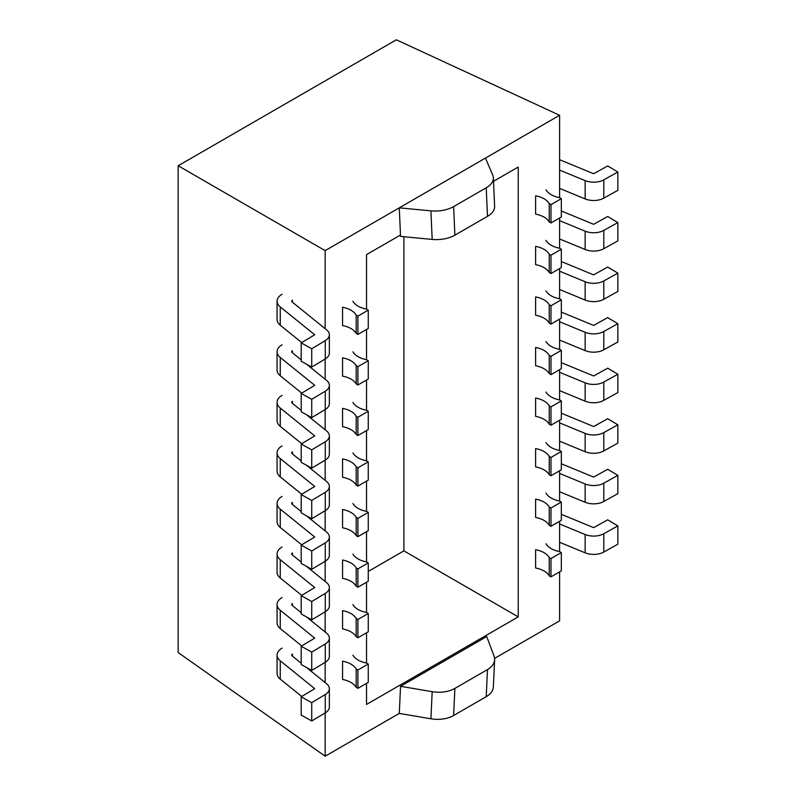 <?xml version="1.0" encoding="UTF-8"?>
<svg xmlns="http://www.w3.org/2000/svg" width="796" height="796" viewBox="0 0 796 796"><rect width="100%" height="100%" fill="white"/><g stroke="black" fill="none" stroke-linecap="round" stroke-linejoin="round"><path stroke-width="1.19" d="M493.52 181.299L518.226 167.041L518.226 616.87L366.538 704.45L366.538 683.346M368.259 571.428L403.89 550.862L518.226 616.87M494.585 658.382L559.598 620.85L559.598 571.886M549.25 557.558L549.25 575.866C546.872 571.986 542.325 569.369 535.618 567.996L535.618 549.688C542.325 551.051 546.872 553.678 549.25 557.558L550.981 558.553L561.319 552.583L559.598 551.588L559.598 521.33M549.25 507.002L549.25 525.31C546.872 521.43 542.325 518.813 535.618 517.44L535.618 499.132C542.325 500.495 546.872 503.122 549.25 507.002L550.981 507.997L561.319 502.027L559.598 501.032L559.598 470.774M549.25 456.446L549.25 474.754C546.872 470.874 542.325 468.257 535.618 466.884L535.618 448.566C542.325 449.939 546.872 452.566 549.25 456.446L550.981 457.441L561.319 451.471L559.598 450.476L559.598 420.218M549.25 405.89L549.25 424.198C546.872 420.318 542.325 417.691 535.618 416.328L535.618 398.01C542.325 399.383 546.872 402.01 549.25 405.89L550.981 406.885L561.319 400.915L559.598 399.92L559.598 369.662M549.25 355.334L549.25 373.642C546.872 369.762 542.325 367.135 535.618 365.772L535.618 347.454C542.325 348.827 546.872 351.454 549.25 355.334L550.981 356.329L561.319 350.349L559.598 349.354L559.598 319.106M549.25 304.778L549.25 323.086C546.872 319.206 542.325 316.579 535.618 315.216L535.618 296.898C542.325 298.271 546.872 300.898 549.25 304.778L550.981 305.773L561.319 299.793L559.598 298.798L559.598 268.55M549.25 254.213L549.25 272.53C546.872 268.65 542.325 266.023 535.618 264.66L535.618 246.342C542.325 247.715 546.872 250.342 549.25 254.213L550.981 255.208L561.319 249.238L559.598 248.243L559.598 217.995M549.25 203.657L549.25 221.975C546.872 218.094 542.325 215.467 535.618 214.094L535.618 195.786C542.325 197.159 546.872 199.776 549.25 203.657L550.981 204.652L561.319 198.682L559.598 197.687L559.598 115.281L325.166 250.631L325.166 328.688M325.166 712.908L325.166 756.2L399.284 713.405L400.547 686.311L486.734 636.551L494.017 655.984A24.378 14.796 -177.3 0 1 494.624 659.735A24.378 14.796 -177.3 0 1 487.49 669.585L454.884 688.411A24.378 14.796 -177.3 0 1 432.178 691.684L400.547 686.311M325.166 359.006L325.166 379.244M325.166 409.562L325.166 429.8M325.166 460.118L325.166 480.356M325.166 510.684L325.166 530.912M325.166 561.24L325.166 581.478M325.166 611.796L325.166 632.034M325.166 662.352L325.166 682.59M352.897 301.276C355.275 305.147 359.812 307.773 366.538 309.147L366.538 254.611L400.488 235.009M352.897 655.178C355.275 659.048 359.812 661.675 366.538 663.048L366.538 632.79M352.897 604.622C355.275 608.492 359.812 611.119 366.538 612.492L366.538 582.234M352.897 554.066C355.275 557.936 359.812 560.563 366.538 561.936L366.538 531.678M352.897 503.51C355.275 507.38 359.812 509.997 366.538 511.38L366.538 481.122M352.897 452.944C355.275 456.824 359.812 459.441 366.538 460.824L366.538 430.566M352.897 402.388C355.275 406.268 359.812 408.885 366.538 410.268L366.538 380.01M352.897 351.832C355.275 355.703 359.812 358.329 366.538 359.712L366.538 329.454M325.166 756.2L178.155 652.551L178.155 165.757L396.328 39.8L559.598 115.281M178.155 165.757L325.166 250.631M403.89 236.71L403.89 550.862M492.754 175.16A24.378 13.323 177.5 0 1 493.361 177.806A24.378 13.323 177.5 0 1 486.227 187.786L453.62 206.602A24.378 13.323 177.5 0 1 430.915 210.86L399.284 207.836L485.47 158.076L492.754 175.16M493.361 177.806L494.624 206.363A24.378 13.323 177.5 0 1 487.49 216.343L454.884 235.158A24.378 13.323 177.5 0 1 432.178 239.417L400.547 236.392L399.284 207.836M494.624 659.735L493.361 686.839A24.378 14.796 -177.3 0 1 486.227 696.679L453.62 715.505A24.378 14.796 -177.3 0 1 430.915 718.788L399.284 713.405M559.598 188.393L585.14 198.93A14.627 8.448 180 0 0 603.796 198.144L617.845 190.334L617.845 172.026L607.696 165.936L593.647 173.747L559.598 159.707M617.845 172.026L603.796 179.836A14.627 8.448 180 0 1 585.14 180.622L559.598 170.085M549.25 221.975L550.981 222.97L561.319 217L561.319 198.682M559.598 197.687C552.872 196.314 548.335 193.687 545.957 189.816M550.981 204.652L550.981 222.97M559.598 238.949L585.14 249.486A14.627 8.448 180 0 0 603.796 248.7L617.845 240.889L617.845 222.581L607.696 216.492L593.647 224.303L561.319 210.97M617.845 222.581L603.796 230.392A14.627 8.448 180 0 1 585.14 231.178L559.598 220.641M549.25 272.53L550.981 273.525L561.319 267.555L561.319 249.238M559.598 248.243C552.872 246.869 548.335 244.243 545.957 240.372M550.981 255.208L550.981 273.525M559.598 289.505L585.14 300.042A14.627 8.448 180 0 0 603.796 299.256L617.845 291.445L617.845 273.137L607.696 267.048L593.647 274.859L561.319 261.536M617.845 273.137L603.796 280.948A14.627 8.448 180 0 1 585.14 281.734L559.598 271.197M549.25 323.086L550.981 324.081L561.319 318.111L561.319 299.793M559.598 298.798C552.872 297.425 548.335 294.799 545.957 290.928M550.981 305.773L550.981 324.081M559.598 340.071L585.14 350.598A14.627 8.448 180 0 0 603.796 349.812L617.845 342.001L617.845 323.693L607.696 317.604L593.647 325.415L561.319 312.092M617.845 323.693L603.796 331.504A14.627 8.448 180 0 1 585.14 332.29L559.598 321.753M549.25 373.642L550.981 374.637L561.319 368.667L561.319 350.349M559.598 349.354C552.872 347.981 548.335 345.355 545.957 341.484M550.981 356.329L550.981 374.637M559.598 390.627L585.14 401.164A14.627 8.448 180 0 0 603.796 400.368L617.845 392.557L617.845 374.249L607.696 368.16L593.647 375.981L561.319 362.648M617.845 374.249L603.796 382.06A14.627 8.448 180 0 1 585.14 382.846L559.598 372.309M549.25 424.198L550.981 425.193L561.319 419.223L561.319 400.915M559.598 399.92C552.872 398.537 548.335 395.92 545.957 392.04M550.981 406.885L550.981 425.193M559.598 441.183L585.14 451.72A14.627 8.448 180 0 0 603.796 450.924L617.845 443.113L617.845 424.805L607.696 418.726L593.647 426.537L561.319 413.204M617.845 424.805L603.796 432.616A14.627 8.448 180 0 1 585.14 433.402L559.598 422.865M549.25 474.754L550.981 475.749L561.319 469.779L561.319 451.471M559.598 450.476C552.872 449.093 548.335 446.476 545.957 442.596M550.981 457.441L550.981 475.749M559.598 491.739L585.14 502.276A14.627 8.448 180 0 0 603.796 501.48L617.845 493.669L617.845 475.361L607.696 469.282L593.647 477.093L561.319 463.76M617.845 475.361L603.796 483.172A14.627 8.448 180 0 1 585.14 483.958L559.598 473.421M549.25 525.31L550.981 526.305L561.319 520.335L561.319 502.027M559.598 501.032C552.872 499.649 548.335 497.032 545.957 493.152M550.981 507.997L550.981 526.305M559.598 542.295L585.14 552.832A14.627 8.448 180 0 0 603.796 552.046L617.845 544.225L617.845 525.917L607.696 519.838L593.647 527.648L561.319 514.315M617.845 525.917L603.796 533.728A14.627 8.448 180 0 1 585.14 534.514L559.598 523.977M549.25 575.866L550.981 576.861L561.319 570.891L561.319 552.583M559.598 551.588C552.872 550.205 548.335 547.588 545.957 543.718M550.981 558.553L550.981 576.861M311.733 348.748L311.733 367.065L301.196 361.205L301.196 342.897L311.733 348.748L325.265 340.638A14.627 8.448 0 0 0 329.355 334.778A14.627 8.448 0 0 0 326.629 329.872L292.152 302.002A2.438 1.403 180 0 1 291.704 301.186A2.438 1.403 180 0 1 292.411 300.191L292.411 302.221M311.733 367.065L325.265 358.946A14.627 8.448 0 0 0 329.355 353.096L329.355 334.778M366.538 309.147L368.259 310.142L357.911 316.121L356.19 315.126C353.812 311.246 349.265 308.619 342.559 307.246L342.559 325.564C349.265 326.927 353.812 329.554 356.19 333.434L356.19 315.126M301.196 342.897L314.728 334.778L280.252 306.918A17.064 9.851 180 0 1 277.078 301.186A17.064 9.851 180 0 1 282.073 294.221M368.259 310.142L368.259 328.459L357.911 334.429L356.19 333.434M301.724 342.579L280.252 325.226A17.064 9.851 180 0 1 277.078 319.504L277.078 301.186M357.911 334.429L357.911 316.121M311.733 399.303L311.733 417.621L301.196 411.761L301.196 393.453L311.733 399.303L325.265 391.194A14.627 8.448 0 0 0 329.355 385.334A14.627 8.448 0 0 0 326.629 380.428L306.47 364.14M311.733 417.621L325.265 409.502A14.627 8.448 0 0 0 329.355 403.652L329.355 385.334M366.538 359.712L368.259 360.707L357.911 366.677L356.19 365.682C353.812 361.802 349.265 359.175 342.559 357.802L342.559 376.12C349.265 377.483 353.812 380.11 356.19 383.99L356.19 365.682M301.196 359.872L292.152 352.568A2.438 1.403 180 0 1 291.704 351.742A2.438 1.403 180 0 1 292.411 350.747L292.411 352.777M301.196 393.453L314.728 385.334L280.252 357.474A17.064 9.851 180 0 1 277.078 351.742A17.064 9.851 180 0 1 282.073 344.777M368.259 360.707L368.259 379.015L357.911 384.985L356.19 383.99M301.724 393.134L280.252 375.782A17.064 9.851 180 0 1 277.078 370.06L277.078 351.742M357.911 384.985L357.911 366.677M311.733 449.859L311.733 468.177L301.196 462.317L301.196 444.009L311.733 449.859L325.265 441.75A14.627 8.448 0 0 0 329.355 435.9A14.627 8.448 0 0 0 326.629 430.984L306.47 414.696M311.733 468.177L325.265 460.068A14.627 8.448 0 0 0 329.355 454.208L329.355 435.9M366.538 410.268L368.259 411.263L357.911 417.233L356.19 416.238C353.812 412.358 349.265 409.731 342.559 408.358L342.559 426.676C349.265 428.049 353.812 430.666 356.19 434.546L356.19 416.238M301.196 410.428L292.152 403.124A2.438 1.403 180 0 1 291.704 402.298A2.438 1.403 180 0 1 292.411 401.303L292.411 403.333M301.196 444.009L314.728 435.9L280.252 408.03A17.064 9.851 180 0 1 277.078 402.298A17.064 9.851 180 0 1 282.073 395.333M368.259 411.263L368.259 429.571L357.911 435.541L356.19 434.546M301.724 443.69L280.252 426.338A17.064 9.851 180 0 1 277.078 420.616L277.078 402.298M357.911 435.541L357.911 417.233M311.733 500.425L311.733 518.733L301.196 512.873L301.196 494.565L311.733 500.425L325.265 492.306A14.627 8.448 0 0 0 329.355 486.455A14.627 8.448 0 0 0 326.629 481.54L306.47 465.252M311.733 518.733L325.265 510.624A14.627 8.448 0 0 0 329.355 504.764L329.355 486.455M366.538 460.824L368.259 461.819L357.911 467.789L356.19 466.794C353.812 462.914 349.265 460.287 342.559 458.924L342.559 477.232C349.265 478.605 353.812 481.222 356.19 485.102L356.19 466.794M301.196 460.983L292.152 453.68A2.438 1.403 180 0 1 291.704 452.864A2.438 1.403 180 0 1 292.411 451.869L292.411 453.889M301.196 494.565L314.728 486.455L280.252 458.586A17.064 9.851 180 0 1 277.078 452.864A17.064 9.851 180 0 1 282.073 445.889M368.259 461.819L368.259 480.127L357.911 486.097L356.19 485.102M301.724 494.246L280.252 476.894A17.064 9.851 180 0 1 277.078 471.172L277.078 452.864M357.911 486.097L357.911 467.789M311.733 550.981L311.733 569.289L301.196 563.429L301.196 545.121L311.733 550.981L325.265 542.862A14.627 8.448 0 0 0 329.355 537.011A14.627 8.448 0 0 0 326.629 532.096L306.47 515.808M311.733 569.289L325.265 561.18A14.627 8.448 0 0 0 329.355 555.319L329.355 537.011M366.538 511.38L368.259 512.375L357.911 518.345L356.19 517.35C353.812 513.47 349.265 510.843 342.559 509.48L342.559 527.788C349.265 529.161 353.812 531.778 356.19 535.658L356.19 517.35M301.196 511.539L292.152 504.236A2.438 1.403 180 0 1 291.704 503.42A2.438 1.403 180 0 1 292.411 502.425L292.411 504.445M301.196 545.121L314.728 537.011L280.252 509.142A17.064 9.851 180 0 1 277.078 503.42A17.064 9.851 180 0 1 282.073 496.445M368.259 512.375L368.259 530.683L357.911 536.653L356.19 535.658M301.724 544.802L280.252 527.459A17.064 9.851 180 0 1 277.078 521.728L277.078 503.42M357.911 536.653L357.911 518.345M311.733 601.537L311.733 619.845L301.196 613.985L301.196 595.677L311.733 601.537L325.265 593.418A14.627 8.448 0 0 0 329.355 587.567A14.627 8.448 0 0 0 326.629 582.652L306.47 566.364M311.733 619.845L325.265 611.736A14.627 8.448 0 0 0 329.355 605.875L329.355 587.567M366.538 561.936L368.259 562.931L357.911 568.901L356.19 567.906C353.812 564.026 349.265 561.399 342.559 560.036L342.559 578.344C349.265 579.717 353.812 582.344 356.19 586.214L356.19 567.906M301.196 562.105L292.152 554.792A2.438 1.403 180 0 1 291.704 553.976A2.438 1.403 180 0 1 292.411 552.981L292.411 555.001M301.196 595.677L314.728 587.567L280.252 559.697A17.064 9.851 180 0 1 277.078 553.976A17.064 9.851 180 0 1 282.073 547.011M368.259 562.931L368.259 581.239L357.911 587.209L356.19 586.214M301.724 595.368L280.252 578.015A17.064 9.851 180 0 1 277.078 572.284L277.078 553.976M357.911 587.209L357.911 568.901M311.733 652.093L311.733 670.401L301.196 664.551L301.196 646.233L311.733 652.093L325.265 643.984A14.627 8.448 0 0 0 329.355 638.123A14.627 8.448 0 0 0 326.629 633.218L306.47 616.92M311.733 670.401L325.265 662.292A14.627 8.448 0 0 0 329.355 656.431L329.355 638.123M366.538 612.492L368.259 613.487L357.911 619.457L356.19 618.462C353.812 614.582 349.265 611.955 342.559 610.592L342.559 628.9C349.265 630.273 353.812 632.9 356.19 636.77L356.19 618.462M301.196 612.661L292.152 605.348A2.438 1.403 180 0 1 291.704 604.532A2.438 1.403 180 0 1 292.411 603.537L292.411 605.557M301.196 646.233L314.728 638.123L280.252 610.253A17.064 9.851 180 0 1 277.078 604.532A17.064 9.851 180 0 1 282.073 597.567M368.259 613.487L368.259 631.795L357.911 637.765L356.19 636.77M301.724 645.924L280.252 628.571A17.064 9.851 180 0 1 277.078 622.84L277.078 604.532M357.911 637.765L357.911 619.457M311.733 702.649L311.733 720.957L301.196 715.107L301.196 696.789L311.733 702.649L325.265 694.54A14.627 8.448 0 0 0 329.355 688.679A14.627 8.448 0 0 0 326.629 683.774L306.47 667.476M311.733 720.957L325.265 712.848A14.627 8.448 0 0 0 329.355 706.987L329.355 688.679M366.538 663.048L368.259 664.043L357.911 670.013L356.19 669.018C353.812 665.138 349.265 662.521 342.559 661.148L342.559 679.456C349.265 680.829 353.812 683.456 356.19 687.336L356.19 669.018M301.196 663.217L292.152 655.904A2.438 1.403 180 0 1 291.704 655.088A2.438 1.403 180 0 1 292.411 654.093L292.411 656.113M301.196 696.789L314.728 688.679L280.252 660.809A17.064 9.851 180 0 1 277.078 655.088A17.064 9.851 180 0 1 282.073 648.123M368.259 664.043L368.259 682.351L357.911 688.331L356.19 687.336M301.724 696.48L280.252 679.127A17.064 9.851 180 0 1 277.078 673.396L277.078 655.088M357.911 688.331L357.911 670.013M487.49 216.343L486.227 187.786M432.178 239.417L430.915 210.86M454.884 235.158L453.62 206.602M453.62 715.505L454.884 688.411M430.915 718.788L432.178 691.684M486.227 696.679L487.49 669.585M603.796 198.144L603.796 179.836M585.14 198.93L585.14 180.622M603.796 248.7L603.796 230.392M585.14 249.486L585.14 231.178M603.796 299.256L603.796 280.948M585.14 300.042L585.14 281.734M603.796 349.812L603.796 331.504M585.14 350.598L585.14 332.29M603.796 400.368L603.796 382.06M585.14 401.164L585.14 382.846M603.796 450.924L603.796 432.616M585.14 451.72L585.14 433.402M603.796 501.48L603.796 483.172M585.14 502.276L585.14 483.958M603.796 552.046L603.796 533.728M585.14 552.832L585.14 534.514M325.265 340.638L325.265 358.946M280.252 325.226L280.252 306.918M325.265 391.194L325.265 409.502M280.252 375.782L280.252 357.474M325.265 441.75L325.265 460.068M280.252 426.338L280.252 408.03M325.265 492.306L325.265 510.624M280.252 476.894L280.252 458.586M325.265 542.862L325.265 561.18M280.252 527.459L280.252 509.142M325.265 593.418L325.265 611.736M280.252 578.015L280.252 559.697M325.265 643.984L325.265 662.292M280.252 628.571L280.252 610.253M325.265 694.54L325.265 712.848M280.252 679.127L280.252 660.809"/></g></svg>
